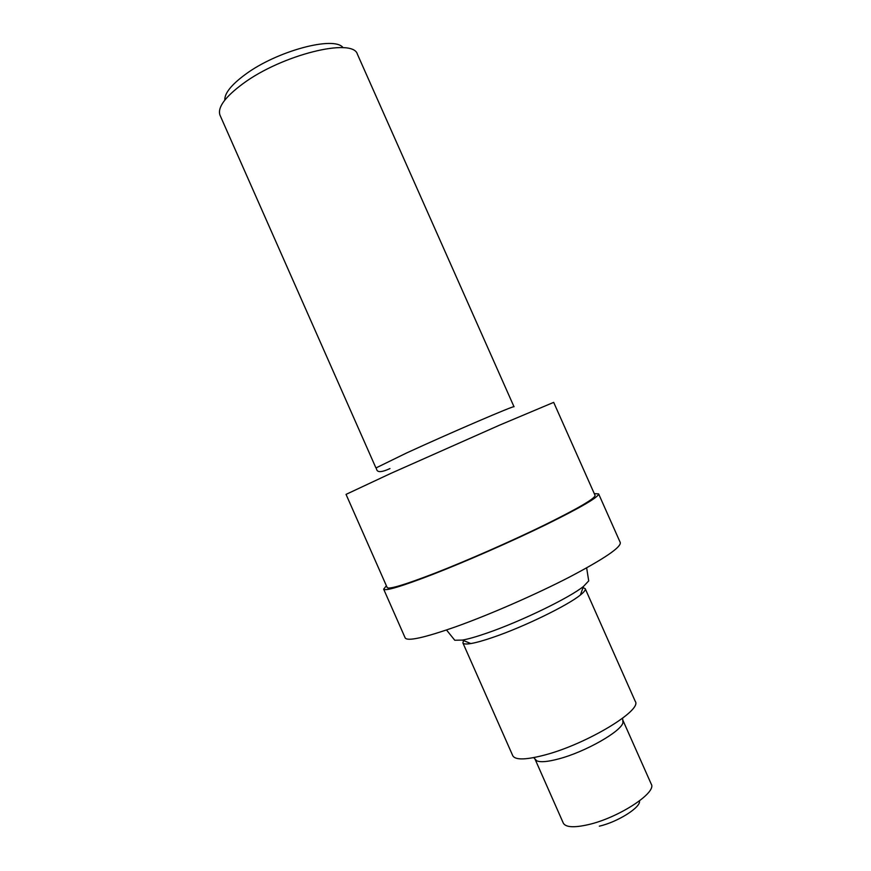 <?xml version="1.0" encoding="UTF-8"?>
<svg xmlns="http://www.w3.org/2000/svg" width="871" height="871" viewBox="0 0 871 871"><rect width="100%" height="100%" fill="white"/><g stroke="black" fill="none" stroke-linecap="round" stroke-linejoin="round"><path stroke-width="1.31" d="M534.914 758.881L563.297 823.095C565.638 827.341 573.902 827.875 588.11 824.685C618.345 817.934 657.115 792.61 651.258 784.118L622.754 719.958M535.034 759.207L536.776 760.829C540.553 762.452 547.946 761.787 558.953 758.826C585.399 751.869 621.415 731.313 622.95 722.647L622.917 720.263M463.579 640.577L462.882 642.896L512.769 755.712C515.316 760.252 526.215 759.948 545.475 754.819C587.032 743.79 642.406 710.257 635.286 701.416L585.225 588.687L583.037 587.631M462.882 642.896C463.437 644.105 466.072 644.322 470.808 643.56C476.263 642.646 483.797 640.523 493.411 637.213C523.765 626.88 567.772 605.432 580.391 595.002C584.136 592.008 585.748 589.907 585.225 588.687M453.791 639.031L454.771 640.25L462.403 640.087C468.358 639.042 476.633 636.679 487.248 632.988C520.76 621.48 569.656 597.724 583.461 586.444L588.709 580.903L588.469 579.357M386.397 585.78L383.654 589.155L405.167 637.899C407.367 641.524 424.319 637.79 456.023 626.674C489.698 614.621 535.425 594.643 569.296 577.168C604.169 558.812 621.165 547.282 620.283 542.579L598.627 493.89L594.283 493.65M383.654 589.155C385.2 591.333 401.618 586.401 432.887 574.359C466.137 561.403 511.8 541.359 545.986 524.669C581.251 507.249 598.791 496.993 598.627 493.89M387.17 587.544C388.695 589.645 404.612 584.855 434.934 573.183C467.096 560.641 511.157 541.294 544.179 525.169C578.246 508.337 595.209 498.43 595.078 495.425L553.684 402.369L499.747 425.07L390.807 473.41L346.037 494.38L387.17 587.544M220.058 115.32L219.982 115.146C217.369 107.481 225.023 96.997 242.944 83.703C282.008 54.655 353.093 37.311 357.415 54.242L514.021 406.768C516.688 404.362 449.948 433.007 406.409 453.062L375.945 467.956L220.058 115.32M224.783 100.132C224.522 93.317 231.327 84.792 245.197 74.536C276.913 50.845 334.736 35.559 343.076 47.709M599.346 826.154C617.626 822.093 641.285 807.069 639.434 800.939M536.776 760.829L533.705 757.628M470.808 643.56L462.403 640.087M454.771 640.25L446.507 629.983M389.968 468.576C374.116 475.871 377.35 467.716 375.945 467.956M588.709 580.903L586.651 567.881M580.391 595.002L583.461 586.444M622.95 722.647L622.634 718.216"/></g></svg>
